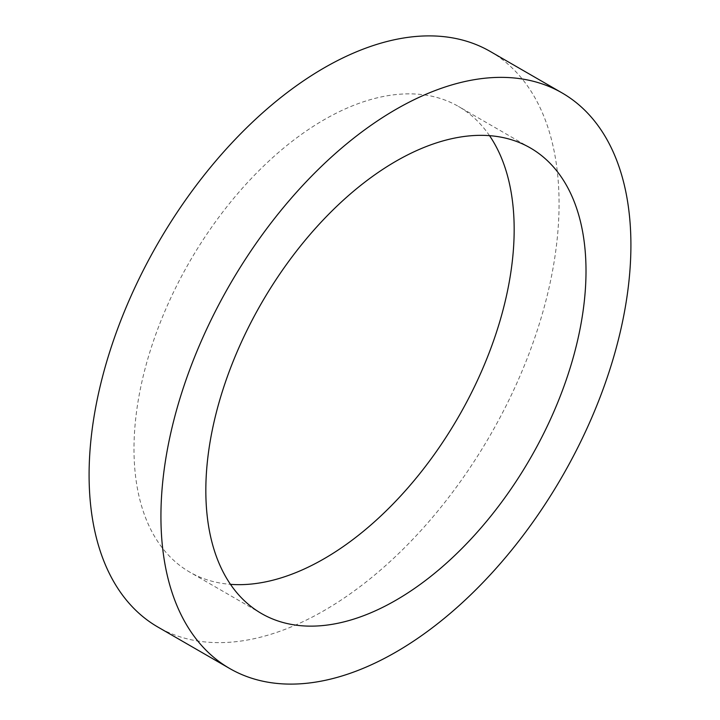 <?xml version="1.0" encoding="UTF-8"?>
<svg xmlns="http://www.w3.org/2000/svg" width="720" height="720" viewBox="0 0 720 720"><rect width="100%" height="100%" fill="white"/><g stroke="black" fill="none" stroke-linecap="round" stroke-linejoin="round"><path stroke-width="0.54" stroke-dasharray="3.6 2.7" d="M490.239 51.453A332.325 191.871 -60 0 1 559.071 203.589A332.325 191.871 -60 0 1 414.009 538.029A332.325 191.871 -60 0 1 157.914 627.066M489.519 135.657A268.83 155.205 120 0 0 458.487 106.452A268.83 155.205 120 0 0 251.334 178.47A268.83 155.205 120 0 0 133.992 449.01A268.83 155.205 120 0 0 189.666 572.067A268.83 155.205 120 0 0 230.481 584.343M261.513 613.548L189.666 572.067M530.334 147.933L458.487 106.452"/><path stroke-width="1.08" d="M229.761 668.547L157.914 627.066A332.325 191.871 -60 0 1 89.091 474.93A332.325 191.871 -60 0 1 234.153 140.49A332.325 191.871 -60 0 1 490.239 51.453L562.086 92.934A332.325 191.871 -60 0 1 630.909 245.07A332.325 191.871 -60 0 1 485.847 579.51A332.325 191.871 -60 0 1 229.761 668.547A332.325 191.871 -60 0 1 160.929 516.411A332.325 191.871 -60 0 1 305.991 181.971A332.325 191.871 -60 0 1 562.086 92.934M230.481 584.343A268.83 155.205 120 0 0 514.17 229.518A268.83 155.205 120 0 0 489.519 135.657M205.83 490.482A268.83 155.205 120 0 0 261.513 613.548A268.83 155.205 120 0 0 468.666 541.53A268.83 155.205 120 0 0 586.008 270.99A268.83 155.205 120 0 0 530.334 147.933A268.83 155.205 120 0 0 323.181 219.951A268.83 155.205 120 0 0 205.83 490.482"/></g></svg>
